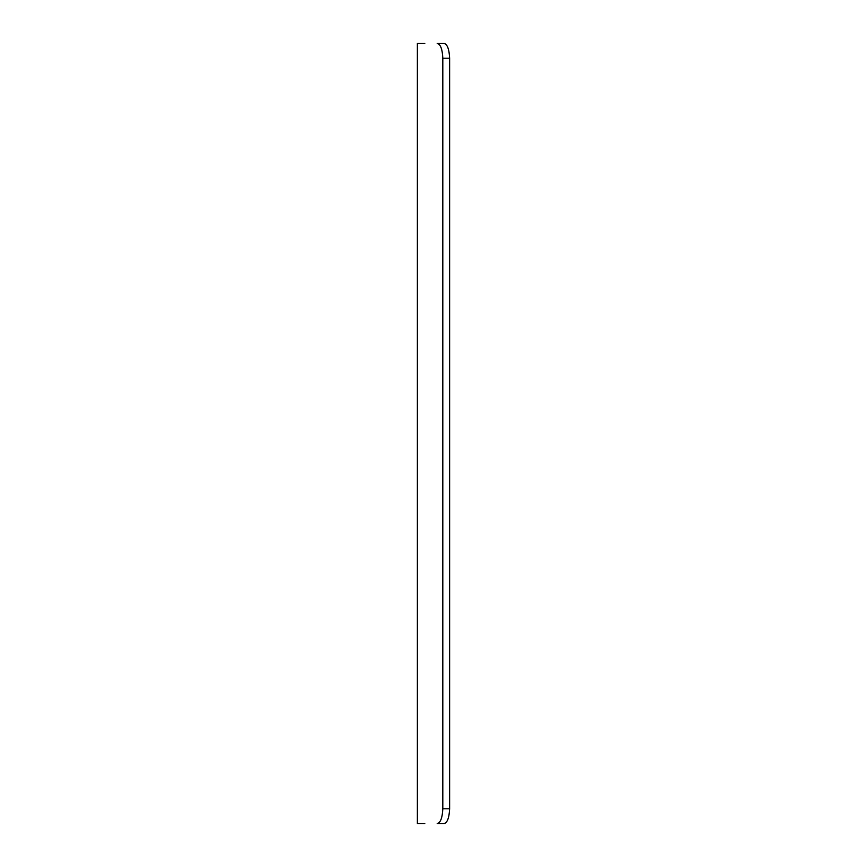 <?xml version="1.0" encoding="UTF-8"?>
<svg xmlns="http://www.w3.org/2000/svg" width="867" height="867" viewBox="0 0 867 867"><rect width="100%" height="100%" fill="white"/><g stroke="black" fill="none" stroke-linecap="round" stroke-linejoin="round"><path stroke-width="1.3" d="M437.196 823.65L444.023 823.65C418.523 823.65 418.523 823.65 444.023 823.65C418.523 823.65 418.523 823.65 444.023 823.65L437.196 823.65C410.893 823.65 410.893 823.65 437.196 823.65C440.512 822.772 442.387 817.809 442.809 808.792L442.809 58.208C442.387 49.191 440.512 44.228 437.196 43.35C410.893 43.35 410.893 43.35 437.196 43.35L444.023 43.35C418.523 43.35 418.523 43.35 444.023 43.35C418.523 43.35 418.523 43.35 444.023 43.35L437.196 43.35M424.808 823.65L417.374 823.65L417.374 43.35L424.808 43.35M444.023 823.65C447.329 822.772 449.193 817.809 449.626 808.792L449.626 58.208C449.193 49.191 447.329 44.228 444.023 43.35M449.626 808.792L442.809 808.792M442.809 58.208L449.626 58.208"/></g></svg>

